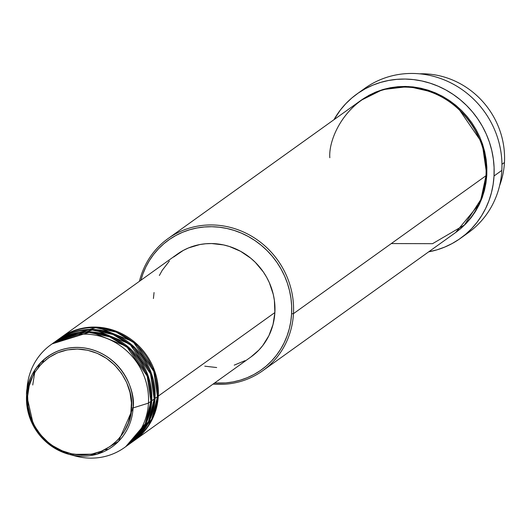 <?xml version="1.0" encoding="UTF-8"?>
<svg xmlns="http://www.w3.org/2000/svg" width="531" height="531" viewBox="0 0 531 531"><rect width="100%" height="100%" fill="white"/><g stroke="black" fill="none" stroke-linecap="round" stroke-linejoin="round"><path stroke-width="0.8" d="M125.767 446.617L145.302 423.718L150.917 401.356L148.454 403.122L133.089 407.927L131.383 407.981C132.611 423.619 115.008 458.333 76.57 454.629C38.219 449.485 24.698 411.18 27.645 396.026C26.417 380.395 44.02 345.674 82.458 349.385C120.809 354.529 134.33 392.834 131.383 407.981L133.089 407.927C136.109 392.369 122.223 353.029 82.836 347.745C43.369 343.942 25.296 379.592 26.55 395.648L27.645 396.026L29.212 385.871L32.716 376.34L35.152 371.926L41.285 364L48.879 357.536L57.653 352.776L67.271 349.916L77.36 349.053L87.529 350.221L97.385 353.387L106.558 358.412L114.696 365.122L121.48 373.247L126.644 382.473L130.002 392.449L131.422 402.797L130.845 413.111L128.296 423.001L123.876 432.081L117.743 440.007L110.149 446.478L101.368 451.231L91.757 454.098L81.668 454.961L71.499 453.786L61.642 450.627L52.469 445.595L48.248 442.436L40.754 434.982L34.747 426.267L30.466 416.616L28.063 406.407L27.645 396.026L26.55 395.648A55.456 52.244 54.4 0 1 26.59 394.991L33.772 426.566L47.624 443.232L69.136 454.37A55.456 52.244 54.4 0 1 26.55 395.648C27.094 425.125 41.285 444.699 69.136 454.37L97.087 454.158L118.526 441.387L133.089 407.927L148.454 403.122A63.222 59.558 -125.6 0 0 91.538 334.557A63.222 59.558 -125.6 0 0 27.041 388.373L26.59 394.991A55.456 52.244 54.4 0 1 83.161 347.785A55.456 52.244 54.4 0 1 133.089 407.927A55.456 52.244 54.4 0 1 69.136 454.37L75.541 456.076A63.222 59.558 -125.6 0 0 148.454 403.122L150.917 401.356A63.222 59.558 -125.6 0 0 118.738 341.34A63.222 59.558 -125.6 0 0 53.365 342.966L50.903 344.732A63.222 59.558 54.4 0 1 116.276 343.106A63.222 59.558 54.4 0 1 148.454 403.122A63.222 59.558 54.4 0 1 124.546 447.514A63.222 59.558 54.4 0 1 72.249 455.1M60.753 337.67A63.222 59.558 54.4 0 0 60.342 337.968L97.332 327.142L135.04 342.449L154.667 370.996L158.304 396.066L152.855 418.07L133.985 440.75A63.222 59.558 54.4 0 0 134.396 440.458A63.222 59.558 54.4 0 0 158.304 396.066L274.879 312.54A63.222 59.558 -125.6 0 0 242.707 252.524A63.222 59.558 -125.6 0 0 177.327 254.15L60.753 337.67A63.222 59.558 54.4 0 1 126.126 336.043A63.222 59.558 54.4 0 1 158.304 396.066L274.879 312.54L273.04 324.428L268.938 335.585L262.732 345.588L258.909 350.035L250.937 356.965M131.914 442.19L151.786 419.191L157.481 396.65A63.222 59.558 -125.6 0 0 125.309 336.634A63.222 59.558 -125.6 0 0 59.93 338.26L57.467 340.026A63.222 59.558 54.4 0 1 122.847 338.4A63.222 59.558 54.4 0 1 155.019 398.416L149.576 420.419L130.699 443.106A63.222 59.558 54.4 0 0 131.111 442.814A63.222 59.558 54.4 0 0 155.019 398.416L157.481 396.65L155.019 398.416L151.381 373.346L131.754 344.805L94.053 329.499L57.063 340.318A63.222 59.558 54.4 0 1 57.467 340.026M98.779 452.22L103.226 451.927M128.628 444.547L148.501 421.548L154.202 399.007A63.222 59.558 -125.6 0 0 122.024 338.984A63.222 59.558 -125.6 0 0 56.651 340.61L54.189 342.376A63.222 59.558 54.4 0 1 119.561 340.749A63.222 59.558 54.4 0 1 151.733 400.772L146.29 422.776L127.413 445.456A63.222 59.558 54.4 0 0 127.832 445.164A63.222 59.558 54.4 0 0 151.733 400.772L154.202 399.007L151.733 400.772L148.103 375.702L128.475 347.155L90.768 331.848L53.777 342.674A63.222 59.558 54.4 0 1 54.189 342.376M89.712 454.436L95.58 454.569M419.497 73.816A81.289 76.577 54.4 0 1 504.45 162.499A81.289 76.577 -125.6 0 0 419.497 73.816M391.307 243.556L432.553 243.683L464.359 225.051L480.927 199.41L485.978 175.734L293.464 313.662L291.605 313.788A79.783 75.156 54.4 0 1 214.531 383.043L225.662 382.931L233.056 381.915L240.284 380.163L247.267 377.68L253.931 374.501L260.23 370.658L266.091 366.171L271.454 361.107L276.279 355.491L280.507 349.391L284.112 342.867L287.045 335.977L289.289 328.789L290.809 321.368L291.605 313.788L291.665 306.128L290.981 298.449L289.568 290.842L287.437 283.368L284.609 276.1L281.105 269.111L276.97 262.46L272.237 256.227L266.947 250.459L261.159 245.222L254.933 240.556L248.316 236.507L241.379 233.122L234.184 230.427L226.81 228.449L219.316 227.208L211.789 226.717L204.282 226.983L196.888 227.991L189.66 229.75L182.677 232.226L176.013 235.406L169.714 239.255L163.853 243.736L158.49 248.807L153.665 254.415L149.437 260.515L145.833 267.04L142.899 273.93L140.888 280.262A79.783 75.156 54.4 0 1 227.248 228.549A79.783 75.156 54.4 0 1 291.605 313.788L293.464 313.662A81.289 76.577 -125.6 0 0 226.976 226.611A81.289 76.577 -125.6 0 0 139.434 281.297A81.289 76.577 54.4 0 1 168.042 238.585A81.289 76.577 54.4 0 1 252.092 236.494A81.289 76.577 54.4 0 1 293.464 313.662L485.978 175.734A81.289 76.577 -125.6 0 0 444.606 98.567A81.289 76.577 -125.6 0 0 360.556 100.651L168.042 238.585M360.98 91.272A88.816 83.666 54.4 0 1 454.45 84.814A88.816 83.666 54.4 0 1 501.828 170.391A88.816 83.666 -125.6 0 0 456.627 86.075A88.816 83.666 -125.6 0 0 364.79 88.358L356.991 93.947A88.816 83.666 54.4 0 1 448.828 91.664A88.816 83.666 54.4 0 1 494.029 175.98L501.828 170.391L494.029 175.98A88.816 83.666 54.4 0 1 460.443 238.339A88.816 83.666 54.4 0 1 428.656 251.853L436.894 249.862L444.666 247.107L452.093 243.57L459.096 239.282L465.621 234.297L471.594 228.649L476.964 222.403L481.677 215.613L485.686 208.351L488.951 200.678L491.447 192.673L493.146 184.416L494.029 175.98L494.095 167.451L493.332 158.902L491.759 150.432L489.39 142.109L486.237 134.018L482.34 126.239L477.734 118.844L472.464 111.902L466.576 105.483L460.138 99.649L453.202 94.452L445.834 89.951L438.115 86.181L430.11 83.181L421.893 80.977L413.556 79.597L405.173 79.053L396.823 79.345L388.586 80.473L380.541 82.424L372.769 85.179L365.348 88.723L358.339 93.005L351.814 97.996L345.84 103.638L340.471 109.884L333.979 119.694A88.816 83.666 54.4 0 1 356.991 93.947M486.801 175.144L479.818 203.386L455.651 232.512L460.802 228.516L466.264 223.352L471.183 217.637L475.491 211.424L479.161 204.774L482.155 197.751L484.438 190.423L485.991 182.863L486.801 175.144L486.861 167.338L486.164 159.519L484.723 151.766L482.553 144.147L479.666 136.739L476.101 129.624L471.886 122.853L467.061 116.495L461.678 110.621L455.777 105.284L449.432 100.532L442.688 96.41L435.619 92.958L428.298 90.21L420.778 88.199L413.145 86.931L405.472 86.434L397.832 86.699L390.292 87.728L382.931 89.52L375.815 92.042L369.018 95.281L360.967 100.366L382.619 89.613L408.538 86.54L434.723 92.573L456.952 106.266L482.135 142.939L486.801 175.144M501.954 164.285L504.45 162.499L501.954 164.285M26.995 389.123A63.222 59.558 54.4 0 1 50.903 344.732M127.832 445.164L130.294 443.398A63.222 59.558 -125.6 0 0 154.202 399.007L150.492 373.738L130.513 345.031L112.937 334.477L92.348 330.043L55.43 341.513M124.546 447.514L127.009 445.755A63.222 59.558 -125.6 0 0 150.917 401.356L147.206 376.087L127.228 347.387L109.651 336.827L89.062 332.399L52.144 343.862M499.605 185.631A81.289 76.577 -125.6 0 0 504.45 162.499A81.289 76.577 54.4 0 1 499.605 185.631M460.443 238.339L468.242 232.751A88.816 83.666 -125.6 0 0 501.828 170.391A88.816 83.666 54.4 0 1 464.26 235.425M262.726 370.738A81.289 76.577 54.4 0 1 213.077 384.086A81.289 76.577 -125.6 0 0 293.464 313.662A81.289 76.577 54.4 0 1 262.726 370.738L455.24 232.81A81.289 76.577 -125.6 0 0 485.978 175.734C490.412 152.921 470.061 95.261 412.328 87.522C354.476 81.94 327.972 134.197 329.817 157.734M153.419 298.541L154.05 292.535M159.36 275.496L162.214 270.325L169.389 261.046M173.644 257.031L183.275 250.426L188.558 247.911L199.815 244.552L205.683 243.756L211.623 243.543L223.531 244.917L229.379 246.484L240.576 251.302L250.751 258.205L255.338 262.36L263.283 271.872L266.562 277.136L269.336 282.678L273.266 294.36L274.388 300.387L274.879 312.54A63.222 59.558 -125.6 0 1 250.971 356.938L134.396 440.458M245.023 360.655L234.211 365.142M216.675 367.538L204.774 366.171M131.111 442.814L133.573 441.049A63.222 59.558 -125.6 0 0 157.481 396.65L153.778 371.381L133.792 342.681L116.216 332.121L95.633 327.693L58.715 339.156M34.694 372.682L32.743 385.002M78.322 332.492L72.422 334.132M39.871 363.496L38.166 367.611M26.59 394.991L26.55 395.648M104.673 449.711L108.304 449.339M98.866 452.193L103.293 451.901M89.872 454.417L95.699 454.536M373.731 93.171L374.913 92.427M34.973 369.788L33.221 375.337M39.918 363.443L38.219 367.545M43.954 359.52L42.434 362.839"/></g></svg>
